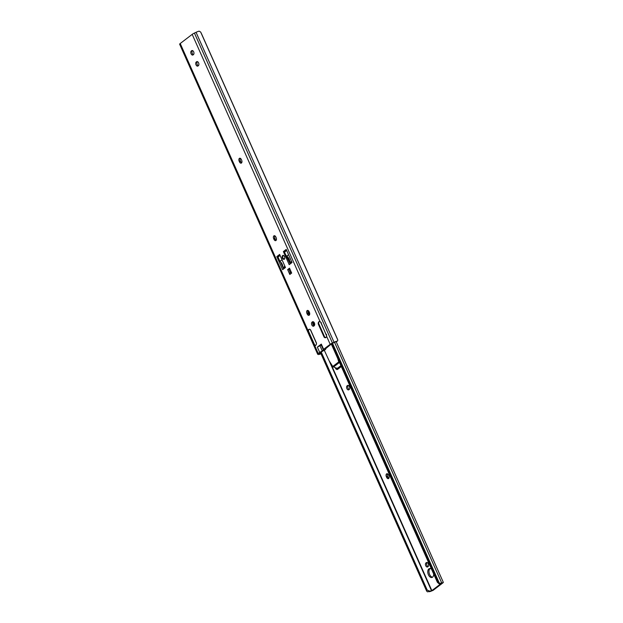 <?xml version="1.0" encoding="UTF-8"?>
<svg xmlns="http://www.w3.org/2000/svg" width="623" height="623" viewBox="0 0 623 623"><rect width="100%" height="100%" fill="white"/><g stroke="black" fill="none" stroke-linecap="round" stroke-linejoin="round"><path stroke-width="0.93" d="M284.47 256.59A2.04 1.223 -105.9 0 0 282.897 255.407A2.04 1.223 -105.9 0 0 282.437 258.148A2.04 1.223 -105.9 0 0 284.01 259.332A2.04 1.223 -105.9 0 0 284.47 256.59M283.216 255.383A2.04 1.223 -105.9 0 0 282.873 255.897M307.147 310.581A2.18 1.316 74.1 0 1 307.419 310.441A2.18 1.316 74.1 0 1 309.109 311.71L309.421 312.403A2.18 1.316 74.1 0 1 308.93 315.339A2.18 1.316 74.1 0 1 307.24 314.078L306.929 313.377A2.18 1.316 74.1 0 1 307.147 310.581M273.886 235.883A2.18 1.316 74.1 0 1 274.167 235.743A2.18 1.316 74.1 0 1 275.857 237.013L276.16 237.706A2.18 1.316 74.1 0 1 275.67 240.642A2.18 1.316 74.1 0 1 273.98 239.372L273.668 238.679A2.18 1.316 74.1 0 1 273.886 235.883M239.388 158.39A2.18 1.316 74.1 0 1 239.66 158.258A2.18 1.316 74.1 0 1 241.35 159.519L241.662 160.22A2.18 1.316 74.1 0 1 241.171 163.156A2.18 1.316 74.1 0 1 239.481 161.887L239.17 161.186A2.18 1.316 74.1 0 1 239.388 158.39M319.622 353.848A2.313 0.428 -24 0 1 319.459 353.809L319.116 353.599A2.328 0.428 -24 0 1 319.077 353.56A2.328 0.428 -24 0 1 319.412 353.124L323.687 350.547A3.022 0.553 156 0 0 325.253 349.628A3.022 0.553 156 0 0 325.689 349.059A3.022 0.553 156 0 0 325.292 348.966L331.381 343.982A2.328 0.428 -24 0 1 332.729 343.203L334.349 342.432A2.313 0.428 -24 0 1 334.847 342.206L337.175 341.108A3.863 0.709 156 0 0 334.053 342.253L332.433 343.024A3.886 0.716 156 0 0 330.19 344.317L323.633 349.324L324.053 349.581A2.235 0.413 156 0 0 324.186 349.558L318.221 353.467A3.886 0.716 156 0 0 317.66 354.191A3.886 0.716 156 0 0 317.722 354.261L318.065 354.471A3.863 0.709 156 0 0 320.113 354.144L319.622 353.848L320.806 353.35M326.623 335.999L326.592 336.233A2.913 1.752 74.1 0 1 325.93 337.526A2.913 1.752 74.1 0 1 325.564 337.705A2.913 1.752 74.1 0 1 324.583 337.557A1.456 0.872 74.1 0 1 323.944 336.786L318.423 324.373A1.456 0.872 74.1 0 1 318.221 323.275A2.913 1.752 74.1 0 1 319.272 321.561A2.913 1.752 74.1 0 1 320.09 321.632L320.931 322.473L326.623 335.999M316.484 343.74A2.913 1.752 74.1 0 1 315.799 345.267A2.913 1.752 74.1 0 1 315.433 345.454A2.913 1.752 74.1 0 1 314.623 345.383L308.12 330.774A2.913 1.752 74.1 0 1 309.14 329.302A2.913 1.752 74.1 0 1 310.129 329.458A1.456 0.872 74.1 0 1 310.76 330.229L316.289 342.642A1.456 0.872 74.1 0 1 316.484 343.74M284.859 251.879L284.579 251.24L286.409 249.846M290.209 263.895L284.446 252.214L286.689 250.477M278.286 256.894L278.006 256.263L279.836 254.862M283.636 268.91L280.514 261.901M314.109 325.821A2.18 1.316 74.1 0 1 312.785 323.913A2.18 1.316 74.1 0 1 313.229 321.811L313.291 321.764M309.452 314.919A2.18 1.316 74.1 0 1 308.432 313.735L308.12 313.034A2.18 1.316 74.1 0 1 308.089 310.519M276.199 240.221A2.18 1.316 74.1 0 1 275.179 239.037L274.868 238.336A2.18 1.316 74.1 0 1 274.829 235.821M241.693 162.735A2.18 1.316 74.1 0 1 240.673 161.544L240.361 160.851A2.18 1.316 74.1 0 1 240.33 158.335M198.309 65.727A2.18 1.316 74.1 0 1 196.985 63.811A2.18 1.316 74.1 0 1 197.429 61.708L197.491 61.661M193.379 54.653A2.18 1.316 74.1 0 1 192.055 52.745A2.18 1.316 74.1 0 1 192.499 50.642L192.562 50.595M321.359 345.017L319.957 345.695L321.227 344.729M290.373 272.664L288.854 269.237L289.687 268.599M336.256 341.544L337.549 340.983L337.83 340.111L337.214 338.523L201.541 33.798L200.668 32.053L199.173 31.15A3.863 0.709 156 0 0 196.05 32.303L194.431 33.066A3.886 0.716 156 0 0 192.188 34.366L180.218 43.509A3.886 0.716 156 0 0 179.658 44.241A3.886 0.716 156 0 0 179.72 44.311M279.182 255.368L279.462 255.998M284.462 267.228L284.812 268.015M279.345 255.243L279.626 255.874M284.594 267.033L284.976 267.89M320.954 353.693L320.113 354.144M289.827 274.463L287.655 269.58L289.5 268.17L291.673 273.053L289.827 274.463A1.55 1.207 -127.4 0 1 290.077 272.882L291.214 272.017M286.214 249.418L292.039 262.493L289.204 264.658L283.379 251.583L286.214 249.418M276.814 256.606L279.649 254.433L285.466 267.508L282.632 269.681L276.814 256.606L278.006 256.263M313.782 326.07A2.18 1.316 74.1 0 1 313.509 326.211A2.18 1.316 74.1 0 1 311.726 324.708A2.18 1.316 74.1 0 1 312.037 322.146L312.427 321.85A2.18 1.316 74.1 0 1 312.699 321.709A2.18 1.316 74.1 0 1 314.483 323.212A2.18 1.316 74.1 0 1 314.171 325.774L313.782 326.07M197.982 65.976A2.18 1.316 74.1 0 1 197.709 66.116A2.18 1.316 74.1 0 1 195.926 64.613A2.18 1.316 74.1 0 1 196.237 62.051L196.619 61.755A2.18 1.316 74.1 0 1 196.899 61.615A2.18 1.316 74.1 0 1 198.682 63.118A2.18 1.316 74.1 0 1 198.371 65.68L197.982 65.976M193.052 54.902A2.18 1.316 74.1 0 1 192.78 55.042A2.18 1.316 74.1 0 1 190.996 53.547A2.18 1.316 74.1 0 1 191.308 50.985L191.697 50.689A2.18 1.316 74.1 0 1 191.97 50.549A2.18 1.316 74.1 0 1 193.753 52.044A2.18 1.316 74.1 0 1 193.442 54.606L193.052 54.902M319.669 352.361L317.341 347.128L321.304 344.098L323.633 349.324M335.836 341.793L334.847 342.206M317.341 347.128L319.957 345.695L322.286 350.928M323.407 349.62L321.304 344.098M283.379 251.583L284.579 251.24M283.73 258.927A2.04 1.223 -105.9 0 0 284.29 259.184M287.655 269.58L288.854 269.237M286.307 256.396L288.589 254.737M286.892 256.185L286.798 256.108A6.432 5 -127.4 0 1 289.757 261.333L290.661 262.33L291.471 261.216M282.211 260.188A6.432 5 52.6 0 0 281.853 259.884L282.017 259.752M281.853 259.884L279.914 261.372L278.014 257.104L280.116 255.492M291.206 271.994L290.38 272.656M284.937 266.309L283.543 267.835L282.873 266.597A6.432 5 52.6 0 0 279.914 261.372M290.225 263.879L286.884 256.365M283.776 267.594L284.766 265.928M291.611 261.535L290.318 262.485M326.522 334.426L326.584 335.579A2.18 1.316 74.1 0 1 326.522 336.545M326.507 336.591A2.18 1.316 74.1 0 1 326.078 337.284A2.18 1.316 74.1 0 1 325.806 337.425A2.18 1.316 74.1 0 1 324.692 337.027L318.665 323.477A2.18 1.316 -105.9 0 1 319.443 321.632L319.77 321.538M316.391 344.293A2.18 1.316 -105.9 0 0 316.453 343.32L310.418 329.777A2.18 1.316 74.1 0 0 309.312 329.372A2.18 1.316 74.1 0 0 308.533 331.218L314.56 344.768A2.18 1.316 -105.9 0 0 315.674 345.165A2.18 1.316 -105.9 0 0 315.947 345.025A2.18 1.316 -105.9 0 0 316.375 344.34M320.619 352.937L319.311 353.311A2.235 0.413 156 0 0 319.295 353.42A2.235 0.413 156 0 0 320.222 353.366A2.235 0.413 156 0 0 320.736 353.194M335.999 341.716L336.693 341.521A2.235 0.413 156 0 0 336.708 341.412A2.235 0.413 156 0 0 336.693 341.388L336.708 341.412M321.359 322.831L320.557 322.029A2.18 1.316 -105.9 0 0 319.443 321.632M341.311 366.526A2.523 1.519 74.1 0 1 341.194 366.628L337.658 369.33A2.523 1.519 74.1 0 1 337.339 369.494A2.523 1.519 74.1 0 1 335.275 367.734M432.549 577.186A4.61 2.772 74.1 0 1 429.613 574.453A4.61 2.772 74.1 0 1 430.088 568.542M433.67 573.954A4.61 2.772 74.1 0 1 431.988 577.466A4.61 2.772 74.1 0 1 428.422 574.795A4.61 2.772 74.1 0 1 429.457 568.597A4.61 2.772 74.1 0 1 431.56 569.22M428.32 563.768A2.18 1.316 74.1 0 1 428.102 566.564L427.713 566.86A2.18 1.316 74.1 0 1 427.44 567A2.18 1.316 74.1 0 1 425.657 565.497A2.18 1.316 74.1 0 1 425.968 562.935L426.358 562.639A2.18 1.316 74.1 0 1 426.63 562.499A2.18 1.316 74.1 0 1 428.32 563.768M349.464 386.649A2.18 1.316 74.1 0 1 349.246 389.445L348.857 389.741A2.18 1.316 74.1 0 1 348.584 389.881A2.18 1.316 74.1 0 1 346.801 388.386A2.18 1.316 74.1 0 1 347.112 385.824L347.502 385.528A2.18 1.316 74.1 0 1 347.774 385.388A2.18 1.316 74.1 0 1 349.464 386.649M429.091 591.749A2.313 0.428 -24 0 1 430.236 591.523L433.086 590.37L443.093 582.731L441.645 582.801A2.313 0.428 -24 0 1 440.072 583.354L439.285 583.953A3.863 0.709 156 0 0 441.738 583.073L431.575 590.845A3.863 0.709 156 0 0 429.87 591.149L427.549 591.85A1.939 1.511 -127.4 0 1 426.475 590.69L427.222 590.121L429.87 591.149M337.923 369.127A2.523 1.519 74.1 0 1 336.856 368.193M428.04 566.611A2.18 1.316 74.1 0 1 426.716 564.703A2.18 1.316 74.1 0 1 427.16 562.6L427.23 562.546M388.884 478.223A2.18 1.316 74.1 0 1 387.864 477.031L387.553 476.338A2.18 1.316 74.1 0 1 387.522 473.823M349.184 389.492A2.18 1.316 74.1 0 1 347.86 387.584A2.18 1.316 74.1 0 1 348.304 385.481L348.366 385.435M320.378 352.392L426.475 590.69M321.125 351.816L427.222 590.121M388.853 475.707A2.18 1.316 74.1 0 1 388.363 478.643A2.18 1.316 74.1 0 1 386.673 477.374L386.361 476.681A2.18 1.316 74.1 0 1 386.852 473.745A2.18 1.316 74.1 0 1 388.542 475.006L388.853 475.707M331.304 344.036L437.401 582.341L438.148 581.773A1.939 1.511 52.6 0 0 439.223 582.926L440.072 583.354M439.285 583.953L437.401 582.341M332.082 343.53L438.148 581.773M332.534 343.296L439.223 582.926M339.808 363.147L338.772 361.885L337.713 358.435M324.287 350.235L329.178 360.881L332.768 366.48L335.875 367.975A1.939 1.09 -160.6 0 0 337.939 367.944L340.929 365.662M308.019 310.651L309.654 314.459M312.948 322.146L314.397 325.533M180.218 43.509L308.12 330.774M314.623 345.383L318.221 353.467M326.592 336.233L330.19 344.317M194.431 33.066L332.433 343.024M192.188 34.366L320.09 321.632M319.225 353.28L319.459 353.809M278.645 255.78L278.925 256.411M283.963 267.742L284.275 268.427M196.05 32.303L334.053 342.253M200.668 32.053L337.83 340.111M308.798 331.973L308.33 332.106M308.517 330.891L308.097 331.015M315.074 345.119L314.451 345.298M314.327 344.387L313.852 344.519M325.206 337.378L324.583 337.557M324.458 336.638L323.944 336.786M318.929 324.225L318.423 324.373M318.649 323.15L318.221 323.275M321.25 345.072L323.578 350.305M191.308 50.985L192.499 50.642M191.697 50.689L192.273 50.518M196.237 62.051L197.429 61.708M196.619 61.755L197.203 61.591M239.481 161.887L240.673 161.544M239.17 161.186L240.361 160.851M273.98 239.372L275.179 239.037M273.668 238.679L274.868 238.336M307.24 314.078L308.432 313.735M306.929 313.377L308.12 313.034M312.037 322.146L313.229 321.811M312.427 321.85L313.003 321.686M286.346 256.341L284.485 252.159M320.557 322.029L326.584 335.579M319.724 352.891L320.502 352.665M334.574 342.323L441.645 582.801M312.871 324.24L313.19 324.941M329.209 360.927L431.575 590.845M307.855 312.131L308.907 314.483M312.715 323.033L313.906 325.72M330.431 362.827L431.887 590.713M347.112 385.824L348.304 385.481M347.502 385.528L348.078 385.357M386.673 477.374L387.864 477.031M386.361 476.681L387.553 476.338M425.968 562.935L427.16 562.6M426.358 562.639L426.942 562.476M338.772 361.885L332.768 366.48M339.224 362.617L333.461 367.025M179.658 44.241L317.66 354.191M325.447 348.514L325.689 349.059M283.52 255.329L283.208 255.492C282.11 257.151 282.569 258.343 284.586 259.067M318.781 323.882L324.497 336.724M308.65 331.631L314.366 344.464M335.929 341.754L336.669 341.544M336.171 341.684L443.342 582.396"/></g></svg>
